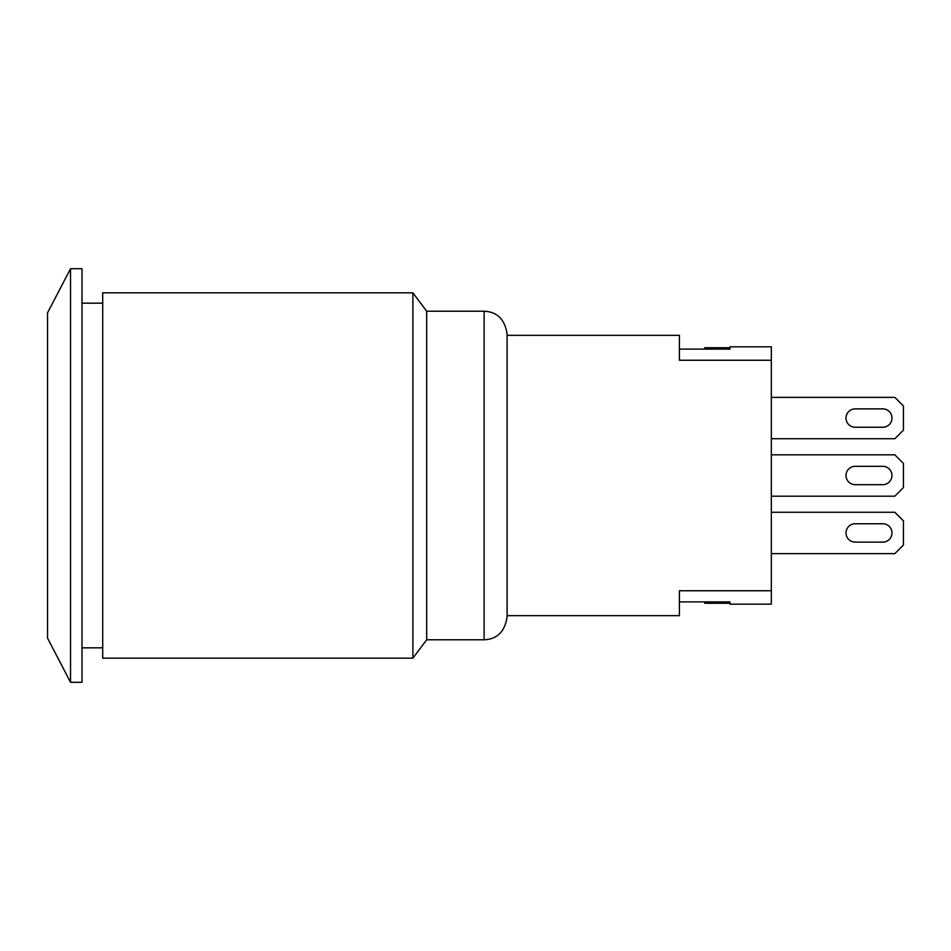 <?xml version="1.0" encoding="UTF-8"?>
<svg xmlns="http://www.w3.org/2000/svg" width="951" height="951" viewBox="0 0 951 951"><rect width="100%" height="100%" fill="white"/><g stroke="black" fill="none" stroke-linecap="round" stroke-linejoin="round"><path stroke-width="1.43" d="M507.097 475.5L507.097 616.807C504.945 631.523 497.29 639.179 484.118 639.785L484.118 311.215C497.29 311.821 504.945 319.477 507.097 334.193L507.097 475.5M412.889 658.163L412.889 292.837L102.696 292.837L102.696 658.163L412.889 658.163L426.678 639.785L484.118 639.785M70.529 268.705L70.529 682.295L82.012 682.295L82.012 268.705L70.529 268.705L47.55 312.843L47.55 638.157L70.529 682.295M412.889 292.837L426.678 311.215L426.678 639.785M507.097 615.666L679.418 615.666L679.418 590.749L771.332 590.749L771.332 360.251L679.418 360.251L679.418 335.334L507.097 335.334M771.332 360.251L771.332 346.83L729.976 346.83L729.976 347.745L704.703 347.745L704.703 349.112M729.976 349.112L679.418 349.112M729.976 348.898L729.976 347.745M771.332 590.749L771.332 604.17L729.976 604.17L729.976 603.255L704.703 603.255L704.703 601.888M679.418 601.888L729.976 601.888L729.976 603.255M771.332 553.625L894.832 553.625L903.45 545.006L903.45 520.875L894.832 512.268L771.332 512.268M882.766 523.751A9.189 9.189 0 0 1 891.967 532.94A9.189 9.189 0 0 1 882.766 542.129L855.199 542.129A9.189 9.189 0 0 1 846.01 532.94A9.189 9.189 0 0 1 855.199 523.751L882.766 523.751A9.189 9.189 0 0 1 891.967 532.94A9.189 9.189 0 0 1 882.766 542.129A9.189 9.189 0 0 0 891.967 532.94A9.189 9.189 0 0 0 882.766 523.751M855.199 542.129A9.189 9.189 0 0 1 846.01 532.94A9.189 9.189 0 0 1 855.199 523.751A9.189 9.189 0 0 0 846.01 532.94A9.189 9.189 0 0 0 855.199 542.129M771.332 438.732L894.832 438.732L903.45 430.125L903.45 405.994L894.832 397.375L771.332 397.375M882.766 408.871A9.189 9.189 0 0 1 891.967 418.06A9.189 9.189 0 0 1 882.766 427.249L855.199 427.249A9.189 9.189 0 0 1 846.01 418.06A9.189 9.189 0 0 1 855.199 408.871L882.766 408.871A9.189 9.189 0 0 1 891.967 418.06A9.189 9.189 0 0 1 882.766 427.249A9.189 9.189 0 0 0 891.967 418.06A9.189 9.189 0 0 0 882.766 408.871M855.199 427.249A9.189 9.189 0 0 1 846.01 418.06A9.189 9.189 0 0 1 855.199 408.871A9.189 9.189 0 0 0 846.01 418.06A9.189 9.189 0 0 0 855.199 427.249M771.332 496.184L894.832 496.184L903.45 487.566L903.45 463.434L894.832 454.816L771.332 454.816M882.766 466.311A9.189 9.189 0 0 1 891.967 475.5A9.189 9.189 0 0 1 882.766 484.689L855.199 484.689A9.189 9.189 0 0 1 846.01 475.5A9.189 9.189 0 0 1 855.199 466.311L882.766 466.311A9.189 9.189 0 0 1 891.967 475.5A9.189 9.189 0 0 1 882.766 484.689M855.199 484.689A9.189 9.189 0 0 1 846.01 475.5A9.189 9.189 0 0 1 855.199 466.311M82.012 647.833L102.696 647.833M82.012 303.167L102.696 303.167M426.678 311.215L484.118 311.215"/></g></svg>
